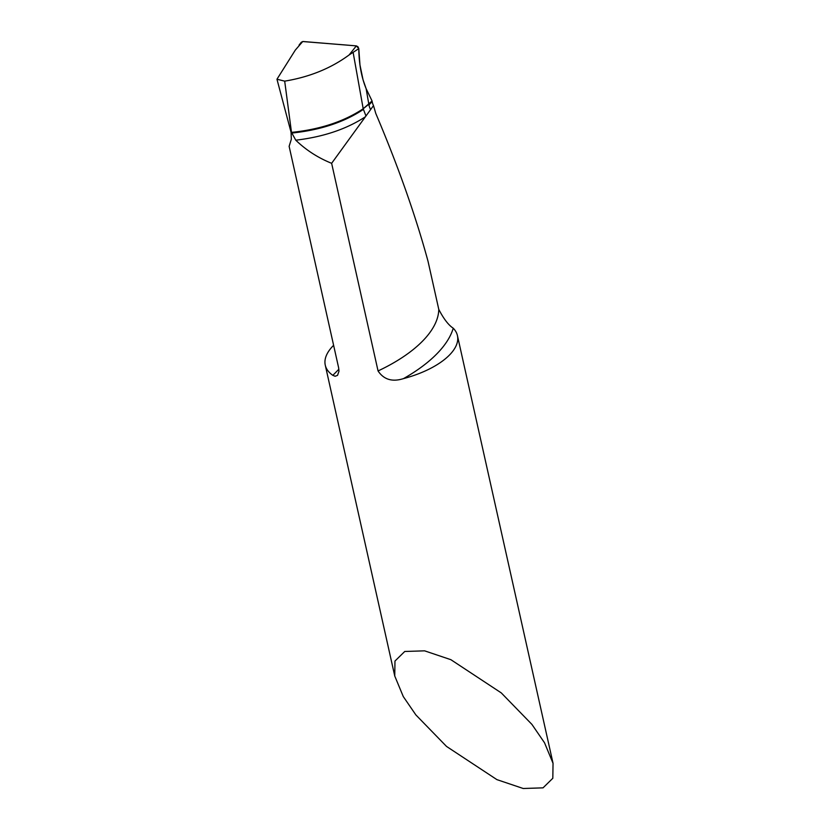 <?xml version="1.0" encoding="UTF-8"?>
<svg xmlns="http://www.w3.org/2000/svg" width="830" height="830" viewBox="0 0 830 830"><rect width="100%" height="100%" fill="white"/><g stroke="black" fill="none" stroke-linecap="round" stroke-linejoin="round"><path stroke-width="1.25" d="M370.522 109.363A13.539 9.939 44.6 0 1 369.07 105.535A13.539 9.939 44.6 0 1 368.945 104.912L368.821 104.227L372.058 100.949L372.172 101.644A13.539 9.939 44.6 0 0 372.296 102.256A13.539 9.939 44.6 0 0 373.5 105.607L331.637 163.313C318.087 157.856 306.125 150.147 295.771 140.197L291.496 132.395A67.707 30.316 167.4 0 1 291.06 132.292L291.34 139.17L289.131 146.339L338.619 367.711L338.982 371.249L337.54 375.368L335.133 376.26L332.84 375.347A67.707 30.316 167.4 0 1 325.267 365.138A67.707 30.316 167.4 0 1 333.307 345.612A67.707 30.316 167.4 0 1 333.608 345.311M373.5 105.607L375.772 113.419C398.13 166.145 415.55 215.427 428.021 261.263L438.78 309.382C443.687 318.855 448.501 325.132 453.242 328.213A67.707 30.316 167.4 0 1 457.434 335.6A67.707 30.316 167.4 0 1 449.383 355.126A67.707 30.316 167.4 0 1 403.525 378.605C392.3 382.163 383.813 379.611 378.055 370.948L331.637 163.313M531.937 724.424L544.522 742.777L553.039 763.299L552.822 778.27L543.038 787.846L523.211 788.5L496.911 779.629L446.519 746.429L415.861 714.91L403.276 696.557L394.758 676.025L394.966 661.053L404.75 651.477L424.587 650.834L450.887 659.694L501.279 692.905L531.937 724.424M300.968 42.921L302.94 41.5L356.329 45.878L357.979 46.781L358.788 48.648L359.971 65.01L363.052 79.825L366.144 88.717L372.058 100.949L363.198 108.761L365.916 115.878M363.198 108.761C343.931 121.574 320.027 129.459 291.496 132.395C320.027 129.459 343.931 121.574 363.198 108.761L368.821 104.227L366.144 88.717C361.434 77.221 358.985 63.869 358.788 48.648L356.329 45.878L349.15 54.925L358.788 48.648M291.06 132.292A67.707 30.316 -12.6 0 0 291.496 132.395L284.69 81.143L276.961 79.234L291.247 132.997M276.961 79.234L295.314 50.091L302.722 41.531L356.329 45.878M284.69 81.143C309.517 77.045 331.004 68.299 349.15 54.925M302.94 41.5L301.332 42.206M353.175 52.674L363.322 109.446C344.045 122.269 320.131 130.144 291.589 133.08M372.058 100.949L366.144 88.717M403.525 378.605A146.256 65.487 -12.6 0 0 436.622 354.078A146.256 65.487 -12.6 0 0 453.242 328.213M378.055 370.948A132.717 59.428 -12.6 0 0 422.366 341.317A132.717 59.428 -12.6 0 0 438.78 309.382M332.84 375.347L338.879 369.226M372.172 101.644L368.945 104.912M365.221 116.895C346.39 129.179 323.244 136.94 295.771 140.197M553.039 763.299L457.434 335.6M394.758 676.025L325.267 365.138M301.29 42.257L299.08 45.059"/></g></svg>
